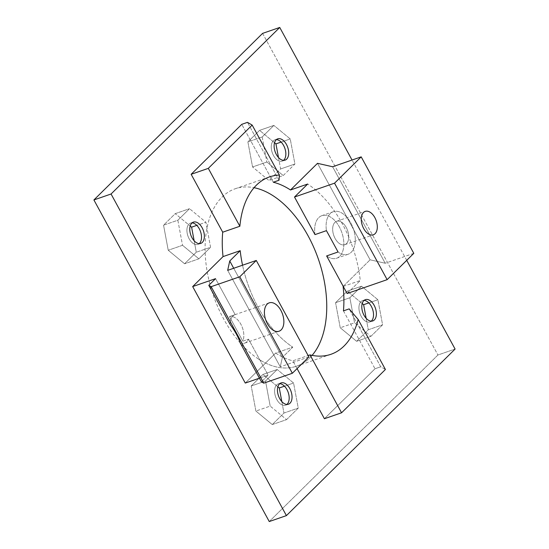 <?xml version="1.0" encoding="UTF-8"?>
<svg xmlns="http://www.w3.org/2000/svg" width="549" height="549" viewBox="0 0 549 549"><rect width="100%" height="100%" fill="white"/><g stroke="black" fill="none" stroke-linecap="round" stroke-linejoin="round"><path stroke-width="0.41" stroke-dasharray="2.75 2.06" d="M262.189 136.955L266.869 162.017L252.567 166.965L247.894 141.903L262.189 136.955L247.894 141.903L259.574 130.36L273.876 125.412L262.189 136.955L273.876 125.412L259.574 130.36L274.541 142.733L259.574 130.36L247.894 141.903L252.567 166.965L266.869 162.017L283.229 175.55L294.916 164.007L290.236 138.938L273.876 125.412L290.236 138.938L281.136 142.088L290.236 138.938L294.916 164.007L280.621 168.955L294.916 164.007L283.229 175.55L268.935 180.497L283.229 175.55L266.869 162.017L262.189 136.955M278.487 157.515L280.621 168.955L268.935 180.497L252.567 166.965L268.935 180.497L280.621 168.955L278.487 157.515M276.394 139.618A11.261 6.67 70.9 0 0 272.249 152.663A11.261 6.67 70.9 0 0 283.572 160.349A11.261 6.67 -109.1 0 1 282.234 161.125A11.261 6.67 -109.1 0 1 272.249 152.663A11.261 6.67 -109.1 0 1 274.871 139.837A11.261 6.67 -109.1 0 1 276.394 139.618M286.564 419.628L298.251 408.085L283.95 413.033L272.263 424.576L286.564 419.628L272.263 424.576L255.903 411.05L270.197 406.102L286.564 419.628L270.197 406.102L255.903 411.05L251.222 385.981L265.524 381.033L270.197 406.102L265.524 381.033L251.222 385.981L262.909 374.445L277.211 369.498L265.524 381.033L277.211 369.498L262.909 374.445L277.876 386.812L262.909 374.445L251.222 385.981L255.903 411.05L272.263 424.576L283.95 413.033L298.251 408.085L293.571 383.024L277.211 369.498L293.571 383.024L284.471 386.173L293.571 383.024L298.251 408.085L286.564 419.628M281.815 401.6L283.95 413.033L281.815 401.6M279.729 383.703A11.261 6.67 70.9 0 0 275.584 396.742A11.261 6.67 70.9 0 0 286.901 404.435A11.261 6.67 -109.1 0 1 285.569 405.203A11.261 6.67 -109.1 0 1 275.584 396.742A11.261 6.67 -109.1 0 1 278.199 383.916A11.261 6.67 -109.1 0 1 279.729 383.703M370.904 336.352L382.591 324.809L368.29 329.757L356.603 341.3L370.904 336.352L356.603 341.3L340.243 327.774L354.537 322.826L370.904 336.352L354.537 322.826L340.243 327.774L335.563 302.705L349.864 297.757L354.537 322.826L349.864 297.757L335.563 302.705L347.249 291.169L361.551 286.214L349.864 297.757L361.551 286.214L347.249 291.169L362.216 303.535L347.249 291.169L335.563 302.705L340.243 327.774L356.603 341.3L368.29 329.757L382.591 324.809L377.911 299.747L361.551 286.214L377.911 299.747L368.811 302.897L377.911 299.747L382.591 324.809L370.904 336.352M366.156 318.324L368.29 329.757L366.156 318.324M364.069 300.42A11.261 6.67 70.9 0 0 359.924 313.465A11.261 6.67 70.9 0 0 371.241 321.158A11.261 6.67 -109.1 0 1 369.909 321.927A11.261 6.67 -109.1 0 1 359.924 313.465A11.261 6.67 -109.1 0 1 362.539 300.639A11.261 6.67 -109.1 0 1 364.069 300.42M189.535 208.689L177.849 220.231L163.554 225.179L175.241 213.636L189.535 208.689L175.241 213.636L190.201 226.01L175.241 213.636L163.554 225.179L177.849 220.231L182.529 245.3L198.889 258.826L210.576 247.283L205.902 222.221L189.535 208.689L205.902 222.221L196.796 225.371L205.902 222.221L210.576 247.283L196.281 252.231L210.576 247.283L198.889 258.826L184.594 263.774L198.889 258.826L182.529 245.3L168.227 250.248L182.529 245.3L177.849 220.231L189.535 208.689M194.147 240.798L196.281 252.231L184.594 263.774L168.227 250.248L163.554 225.179L168.227 250.248L184.594 263.774L196.281 252.231L194.147 240.798M192.054 222.894A11.261 6.67 70.9 0 0 187.909 235.94A11.261 6.67 70.9 0 0 199.232 243.632A11.261 6.67 -109.1 0 1 197.894 244.401A11.261 6.67 -109.1 0 1 187.909 235.94A11.261 6.67 -109.1 0 1 190.53 223.114A11.261 6.67 -109.1 0 1 192.054 222.894M227.684 270.355L280.285 366.835L282.344 357.474L233.709 268.269L282.344 357.474L292.802 347.146L275.646 353.082A93.865 55.566 70.9 0 0 292.843 360.837L308.119 355.546L292.843 360.837A93.865 55.566 -109.1 0 1 275.646 353.082L245.279 383.065L275.646 353.082L292.802 347.146A93.865 55.566 -109.1 0 1 242.548 265.208A93.865 55.566 70.9 0 0 292.802 347.146L282.344 357.474L280.285 366.835L227.684 270.355M308.881 356.939L280.285 366.835L308.881 356.939M240.126 342.768A15.015 8.894 70.9 0 0 248.546 339.172L268.159 375.145L261.413 381.809L268.159 375.145L248.546 339.172A15.015 8.894 -109.1 0 1 244.737 343.104A15.015 8.894 -109.1 0 1 240.126 342.768M215.551 278.666L235.171 314.639A15.015 8.894 70.9 0 0 230.093 324.363A15.015 8.894 -109.1 0 1 234.91 314.721A15.015 8.894 -109.1 0 1 235.171 314.639L229.448 316.615L242.823 341.149A15.015 8.894 70.9 0 0 240.853 324.233A15.015 8.894 70.9 0 0 229.448 316.615A15.015 8.894 -109.1 0 1 240.853 324.233A15.015 8.894 -109.1 0 1 242.823 341.149L248.546 339.172L242.823 341.149L229.448 316.615L235.171 314.639L215.551 278.666M279.029 180.25L247.469 122.358L279.029 180.25M273.313 182.227L241.752 124.335L273.313 182.227M258.49 359.019A93.865 55.566 -109.1 0 1 206.349 266.299A93.865 55.566 -109.1 0 1 235.226 188.767A93.865 55.566 -109.1 0 1 254.063 187.696A93.865 55.566 70.9 0 0 213.41 295.643A93.865 55.566 70.9 0 0 312.093 355.368A93.865 55.566 -109.1 0 1 296.618 366.169A93.865 55.566 -109.1 0 1 258.49 359.019M343.249 286.413L360.274 280.525A93.865 55.566 70.9 0 0 307.666 184.039A93.865 55.566 -109.1 0 1 360.274 280.525L343.249 286.413M385.419 369.484L380.731 366.78L349.171 308.888L380.731 366.78L385.419 369.484M332.605 166.759L385.206 263.239L370.108 259.814L317.5 163.328L370.108 259.814L385.206 263.239L332.605 166.759M413.802 253.343L385.206 263.239L413.802 253.343M347.119 293.516L360.274 280.525L347.119 293.516M343.118 286.461L370.108 259.814L343.118 286.461M338.067 251.984A22.53 13.334 70.9 0 0 348.052 254.276A22.53 13.334 70.9 0 0 353.288 228.624A22.53 13.334 70.9 0 0 333.318 211.701A22.53 13.334 70.9 0 0 326.435 230.649A22.53 13.334 -109.1 0 1 339.433 211.887A22.53 13.334 -109.1 0 1 355.272 240.929A22.53 13.334 -109.1 0 1 338.067 251.984M314.996 234.608A22.53 13.334 -109.1 0 1 321.879 215.661A22.53 13.334 -109.1 0 1 341.849 232.584A22.53 13.334 -109.1 0 1 336.612 258.236A22.53 13.334 -109.1 0 1 326.628 255.937A22.53 13.334 70.9 0 0 343.832 244.888A22.53 13.334 70.9 0 0 327.993 215.846A22.53 13.334 70.9 0 0 314.996 234.608M346.254 227.492A12.387 7.336 70.9 0 0 332.893 226.545A12.387 7.336 70.9 0 0 342.912 244.929A12.387 7.336 70.9 0 0 346.254 227.492A12.387 7.336 -109.1 0 1 344.738 244.696A12.387 7.336 -109.1 0 1 333.758 235.384A12.387 7.336 -109.1 0 1 336.633 221.281A12.387 7.336 -109.1 0 1 346.254 227.492M259.423 378.165L268.159 375.145L259.423 378.165M406.72 260.336L352.033 160.034L406.72 260.336M343.448 310.871L375.015 368.756L324.411 418.722L375.015 368.756L380.731 366.78L375.015 368.756L343.448 310.871M297.078 368.599L292.843 360.837L297.078 368.599M269.257 521.55L437.937 354.997L455.094 349.054L437.937 354.997L269.257 521.55M262.587 33.386L437.937 354.997L262.587 33.386M369.909 321.927L372.771 320.939M362.539 300.639L365.401 299.651M197.894 244.401L200.756 243.413M190.53 223.114L193.385 222.125M269.538 176.895L235.226 188.767M296.618 366.169L330.93 354.297M348.052 254.276L336.612 258.236M333.318 211.701L321.879 215.661M285.569 405.203L288.431 404.215M278.199 383.916L281.061 382.928M282.234 161.125L285.096 160.136M274.871 139.837L277.725 138.849M234.91 314.721L269.223 302.842M279.05 331.232L244.737 343.104M344.738 244.696L373.334 234.8M336.633 221.281L365.229 211.386"/><path stroke-width="0.82" d="M274.541 142.733L275.941 143.886L281.136 142.088L275.941 143.886L278.487 157.515L275.941 143.886L274.541 142.733M283.613 145.485A11.261 6.67 70.9 0 0 276.394 139.618A11.261 6.67 -109.1 0 1 283.613 145.485A11.261 6.67 -109.1 0 1 283.572 160.349A11.261 6.67 70.9 0 0 283.613 145.485M277.876 386.812L279.276 387.971L284.471 386.173L279.276 387.971L281.815 401.6L279.276 387.971L277.876 386.812M286.949 389.564A11.261 6.67 70.9 0 0 279.729 383.703A11.261 6.67 -109.1 0 1 286.949 389.564A11.261 6.67 -109.1 0 1 286.901 404.435A11.261 6.67 70.9 0 0 286.949 389.564M362.216 303.535L363.616 304.695L368.811 302.897L363.616 304.695L366.156 318.324L363.616 304.695L362.216 303.535M371.289 306.287A11.261 6.67 70.9 0 0 364.069 300.42A11.261 6.67 -109.1 0 1 371.289 306.287A11.261 6.67 -109.1 0 1 371.241 321.158A11.261 6.67 70.9 0 0 371.289 306.287M190.201 226.01L191.601 227.169L196.796 225.371L191.601 227.169L194.147 240.798L191.601 227.169L190.201 226.01M199.273 228.761A11.261 6.67 70.9 0 0 192.054 222.894A11.261 6.67 -109.1 0 1 199.273 228.761A11.261 6.67 -109.1 0 1 199.232 243.632A11.261 6.67 70.9 0 0 199.273 228.761M374.144 305.299A11.261 6.67 70.9 0 0 365.401 299.651A11.261 6.67 70.9 0 0 362.786 312.477A11.261 6.67 70.9 0 0 372.771 320.939A11.261 6.67 70.9 0 0 374.144 305.299A11.261 6.67 -109.1 0 1 371.11 321.151A11.261 6.67 -109.1 0 1 361.997 304.434A11.261 6.67 -109.1 0 1 374.144 305.299M202.135 227.773A11.261 6.67 70.9 0 0 193.385 222.125A11.261 6.67 70.9 0 0 190.771 234.951A11.261 6.67 70.9 0 0 200.756 243.413A11.261 6.67 70.9 0 0 202.135 227.773A11.261 6.67 -109.1 0 1 199.095 243.619A11.261 6.67 -109.1 0 1 189.988 226.909A11.261 6.67 -109.1 0 1 202.135 227.773M229.743 260.988L227.684 270.355L256.28 260.459L308.881 356.939L256.28 260.459L227.684 270.355L229.743 260.988L240.194 250.667L223.038 256.603L192.678 286.578L215.551 278.666L208.805 285.329L230.093 324.363C235.301 331.575 238.643 337.71 240.126 342.768L261.413 381.809L263.753 383.161L211.152 286.681L208.805 285.329L215.551 278.666L192.678 286.578L245.279 383.065L259.423 378.165L245.279 383.065L192.678 286.578L223.038 256.603L240.194 250.667A93.865 55.566 70.9 0 0 242.548 265.208A93.865 55.566 -109.1 0 1 240.194 250.667L229.743 260.988L233.709 268.269L229.743 260.988M261.413 381.809L240.126 342.768C238.643 337.71 235.301 331.575 230.093 324.363L208.805 285.329L211.152 286.681L239.748 276.785L256.28 260.459L239.748 276.785L211.152 286.681L263.753 383.161L292.349 373.265L239.748 276.785L292.349 373.265L308.881 356.939L292.349 373.265L263.753 383.161L261.413 381.809M247.469 122.358L252.156 125.062L279.427 175.069L279.029 180.25L273.313 182.227L279.029 180.25L279.427 175.069A93.865 55.566 70.9 0 0 269.538 176.895A93.865 55.566 70.9 0 0 239.865 226.257L222.709 232.193A93.865 55.566 70.9 0 0 223.038 256.603A93.865 55.566 -109.1 0 1 222.709 232.193L191.148 174.301L241.752 124.335L247.469 122.358L241.752 124.335L191.148 174.301L208.304 168.365L239.865 226.257A93.865 55.566 -109.1 0 1 279.427 175.069L252.156 125.062L208.304 168.365L252.156 125.062L247.469 122.358M254.063 187.696A93.865 55.566 -109.1 0 1 308.092 235.83A93.865 55.566 -109.1 0 1 312.093 355.368A93.865 55.566 70.9 0 0 308.092 235.83A93.865 55.566 70.9 0 0 254.063 187.696M308.119 355.546L310 354.901A93.865 55.566 70.9 0 0 330.93 354.297A93.865 55.566 70.9 0 0 358.154 319.47L349.171 308.888L343.448 310.871A93.865 55.566 70.9 0 0 343.118 286.461L343.118 286.461A93.865 55.566 -109.1 0 1 343.448 310.871L349.171 308.888L358.154 319.47L385.419 369.484L358.154 319.47A93.865 55.566 -109.1 0 1 310 354.901L341.567 412.786L385.419 369.484L341.567 412.786L310 354.901L308.119 355.546M307.666 184.039L290.51 189.981A93.865 55.566 70.9 0 0 273.313 182.227A93.865 55.566 -109.1 0 1 290.51 189.981L307.666 184.039L294.511 197.029L334.547 183.181L387.148 279.661L347.119 293.516L326.628 255.937L338.067 251.984L326.435 230.649L314.996 234.608L294.511 197.029L307.666 184.039M317.5 163.328L332.605 166.759L361.194 156.863L413.802 253.343L387.148 279.661L413.802 253.343L361.194 156.863L334.547 183.181L361.194 156.863L332.605 166.759L317.5 163.328L290.51 189.981L317.5 163.328M363.713 228.59A12.387 7.336 -109.1 0 1 367.055 211.152A12.387 7.336 -109.1 0 1 377.074 229.537A12.387 7.336 -109.1 0 1 363.713 228.59A12.387 7.336 70.9 0 0 373.334 234.8A12.387 7.336 70.9 0 0 374.85 217.596A12.387 7.336 70.9 0 0 365.229 211.386A12.387 7.336 70.9 0 0 363.713 228.59M289.803 388.575A11.261 6.67 70.9 0 0 281.061 382.928A11.261 6.67 70.9 0 0 278.446 395.754A11.261 6.67 70.9 0 0 288.431 404.215A11.261 6.67 70.9 0 0 289.803 388.575A11.261 6.67 -109.1 0 1 286.77 404.428A11.261 6.67 -109.1 0 1 277.657 387.718A11.261 6.67 -109.1 0 1 289.803 388.575M286.475 144.497A11.261 6.67 70.9 0 0 277.725 138.849A11.261 6.67 70.9 0 0 275.111 151.668A11.261 6.67 70.9 0 0 285.096 160.136A11.261 6.67 70.9 0 0 286.475 144.497A11.261 6.67 -109.1 0 1 283.435 160.342A11.261 6.67 -109.1 0 1 274.328 143.632A11.261 6.67 -109.1 0 1 286.475 144.497M269.484 302.767A15.015 8.894 70.9 0 0 269.223 302.842A15.015 8.894 70.9 0 0 267.39 323.697A15.015 8.894 70.9 0 0 279.05 331.232A15.015 8.894 70.9 0 0 282.611 314.344A15.015 8.894 70.9 0 0 269.484 302.767M267.39 323.697A15.015 8.894 -109.1 0 1 271.439 302.568A15.015 8.894 -109.1 0 1 283.586 324.85A15.015 8.894 -109.1 0 1 267.39 323.697M338.067 251.984L326.628 255.937L347.119 293.516L387.148 279.661L334.547 183.181L294.511 197.029L314.996 234.608L326.435 230.649L338.067 251.984M111.063 194.003L286.413 515.614L455.094 349.054L406.72 260.336L455.094 349.054L286.413 515.614L269.257 521.55L286.413 515.614L111.063 194.003L93.906 199.946L269.257 521.55L93.906 199.946L262.587 33.386L93.906 199.946L111.063 194.003L279.743 27.45L111.063 194.003M352.033 160.034L279.743 27.45L262.587 33.386L279.743 27.45L352.033 160.034M324.411 418.722L297.078 368.599L324.411 418.722L341.567 412.786L324.411 418.722M191.148 174.301L222.709 232.193L239.865 226.257L208.304 168.365L191.148 174.301"/></g></svg>
